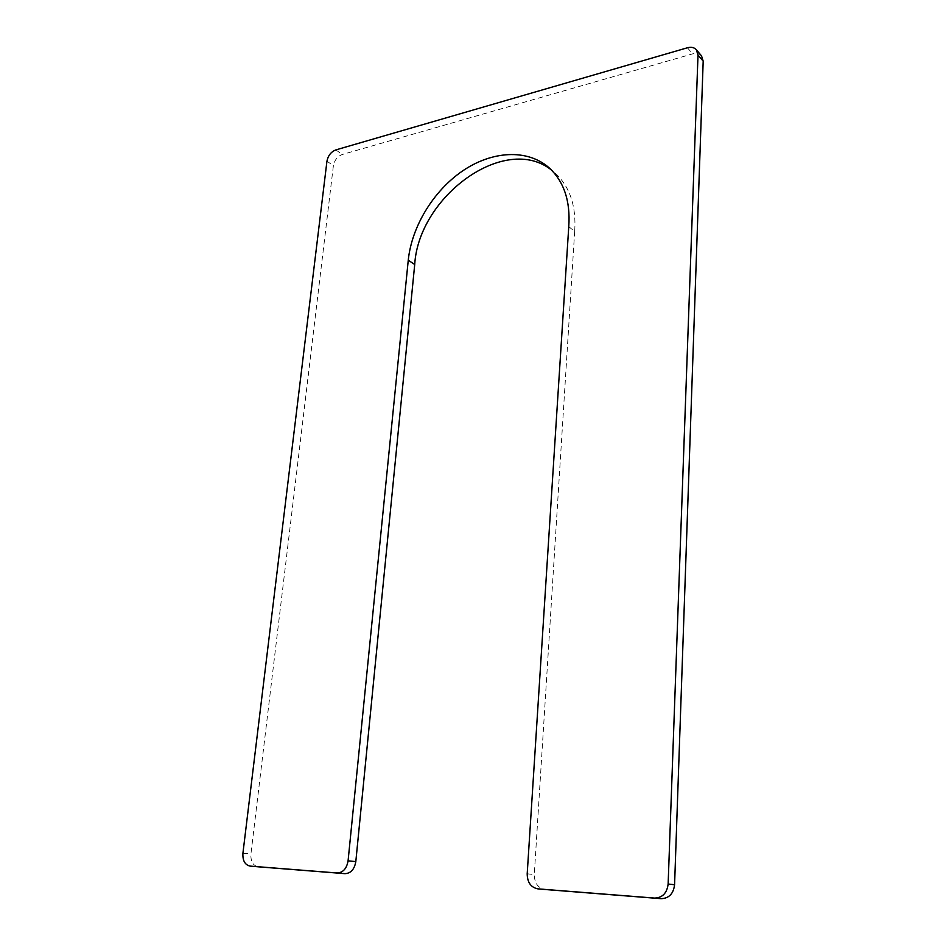 <?xml version="1.0" encoding="UTF-8"?>
<svg xmlns="http://www.w3.org/2000/svg" width="946" height="946" viewBox="0 0 946 946"><rect width="100%" height="100%" fill="white"/><g stroke="black" fill="none" stroke-linecap="round" stroke-linejoin="round"><path stroke-width="0.71" stroke-dasharray="4.73 3.55" d="M568.759 226.626L574.671 231.486C576.445 205.85 569.717 186.173 554.498 172.468L551.459 170.02M574.671 231.486L534.289 874.553C534.419 882.985 537.907 887.951 544.754 889.477M701.518 55.861C699.39 53.544 696.422 52.893 692.626 53.875L342.251 154.494C337.462 156.397 334.506 160.134 333.382 165.704L250.927 853.99C250.56 861.298 252.937 865.566 258.069 866.796M527.194 873.808L534.289 874.553M687.411 47.773L692.626 53.875M335.865 149.894L342.251 154.494M326.949 161.175L333.382 165.704M242.921 853.209L250.927 853.99M548.609 167.359L554.498 172.468"/><path stroke-width="1.42" d="M348.081 860.836C346.697 868.605 343.055 872.661 337.154 872.981L250.099 866.098C244.931 864.904 242.531 860.6 242.921 853.209L326.949 161.175C328.085 155.57 331.053 151.809 335.865 149.894L687.411 47.773C691.219 46.768 694.198 47.418 696.327 49.736L698.006 55.045L668.136 884.025C667.001 893.107 662.484 897.789 654.573 898.085L537.777 888.85C530.848 887.372 527.312 882.358 527.194 873.808L568.759 226.626C570.568 200.848 563.851 181.088 548.609 167.359C526.875 148.664 491.837 150.97 462.594 170.93C433.303 190.962 411.687 226.626 408.258 260.221L348.081 860.836L355.814 861.605C354.454 869.327 350.824 873.347 344.947 873.666L258.069 866.796M551.459 170.02C505.022 133.031 418.629 196.342 414.715 264.513L355.814 861.605M544.754 889.477L661.112 898.676C668.976 898.393 673.457 893.745 674.581 884.735L703.185 61.147L701.518 55.861L696.327 49.736M408.258 260.221L414.715 264.513M537.872 888.862L544.943 889.488M654.573 898.085L661.112 898.676M668.136 884.025L674.581 884.735M698.006 55.045L703.185 61.147M250.146 866.098L258.163 866.796L250.099 866.098M337.154 872.981L344.947 873.666M537.777 888.85L544.849 889.477"/></g></svg>
